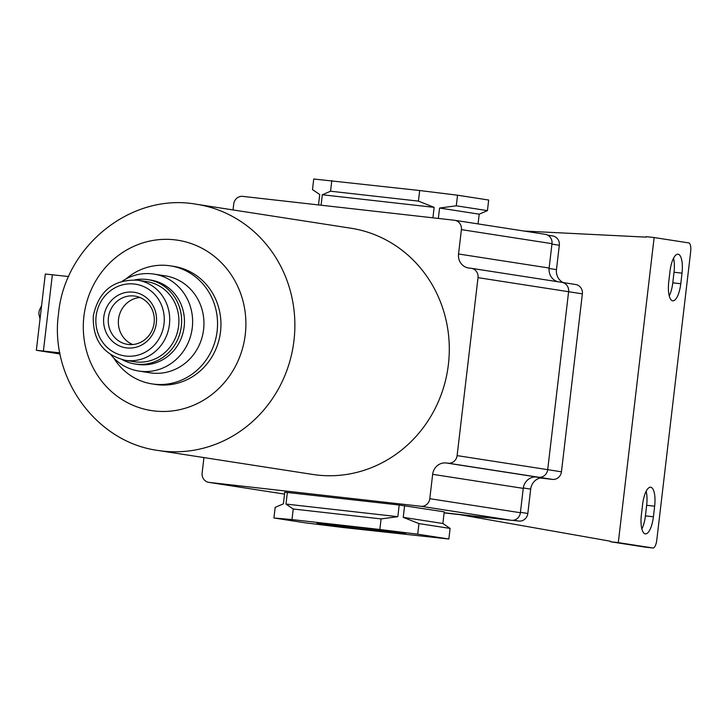 <?xml version="1.0" encoding="UTF-8"?>
<svg xmlns="http://www.w3.org/2000/svg" width="727" height="727" viewBox="0 0 727 727"><rect width="100%" height="100%" fill="white"/><g stroke="black" fill="none" stroke-linecap="round" stroke-linejoin="round"><path stroke-width="1.09" d="M524.085 231.05L646.085 237.138L646.149 236.638L654.136 237.538L618.295 542.615L652.973 547.994A8.533 2.863 -83.6 0 0 653.019 548.004L645.031 547.104A8.533 2.863 -83.6 0 1 644.985 547.095L610.307 541.715L610.371 541.215L459.991 514.68L444.106 512.889M610.307 541.715L618.295 542.615M575.366 284.475A8.533 8.042 98.8 0 1 575.684 284.511A8.533 8.042 98.8 0 1 582.363 293.844L561.453 471.814A8.533 8.042 98.8 0 1 552.475 479.384L540.179 478.002M486.263 517.479A8.533 8.042 98.8 0 1 484.664 517.47L459.991 514.68M535.317 476.939L541.042 477.83A12.804 12.059 98.8 0 0 530.683 489.107L527.82 513.471A8.533 8.042 98.8 0 1 518.833 521.05L512.626 520.35M444.133 512.726L511.399 520.305A8.533 8.042 98.8 0 0 520.387 512.735L523.249 488.371A12.804 12.059 98.8 0 1 536.717 477.012L446.133 462.963A12.804 12.059 98.8 0 0 432.656 474.322L429.793 498.686A8.533 8.042 98.8 0 1 420.806 506.265L209.122 482.401A8.533 8.042 98.8 0 1 208.803 482.355A8.533 8.042 98.8 0 1 202.124 473.023L203.942 457.574M442.861 523.495L450.104 528.42L448.859 539.016L342.935 527.493L305.067 522.804L273.925 517.978L275.169 507.382L283.403 503.838L284.775 492.188L399.196 505.02L444.233 511.835L442.861 523.495L403.231 517.342L404.603 505.692M273.925 517.978L291.981 519.587L293.226 509L285.984 504.065L287.356 492.415M285.984 504.065L397.823 516.679L381.093 518.905L379.848 529.492L417.716 534.181L448.859 539.016M399.196 505.02L397.823 516.679M450.104 528.42L418.961 523.594L417.716 534.181M418.961 523.594L403.231 517.342M293.226 509L381.093 518.905M291.981 519.587L379.848 529.492M403.24 533.209A44.701 0.591 6.7 0 1 405.793 533.7A44.701 0.591 6.7 0 1 369.171 529.992A44.701 0.591 6.7 0 1 319.544 523.776A44.701 0.591 6.7 0 1 316.999 523.267A44.701 0.591 6.7 0 1 354.194 527.066A44.701 0.591 6.7 0 1 403.24 533.209M350.859 228.205A124.59 117.356 98.8 0 1 448.395 364.472A124.59 117.356 98.8 0 1 312.674 474.44L158.241 450.495A124.59 117.356 -81.2 0 0 293.972 340.518A124.59 117.356 -81.2 0 0 196.426 204.26L350.859 228.205M233.031 209.93L233.73 203.96A8.533 8.042 98.8 0 1 242.718 196.381L454.411 220.245A8.533 8.042 98.8 0 1 454.72 220.29A8.533 8.042 98.8 0 1 461.4 229.623L458.537 253.987A12.804 12.059 98.8 0 0 468.561 267.99A12.804 12.059 98.8 0 0 469.033 268.054L471.023 268.272A8.533 8.042 98.8 0 1 471.341 268.318A8.533 8.042 98.8 0 1 478.021 277.65L457.11 455.611A8.533 8.042 98.8 0 1 448.132 463.19L446.133 462.963M561.617 282.321A8.533 8.042 98.8 0 1 561.926 282.367A8.533 8.042 98.8 0 1 568.605 291.7L547.704 469.66A8.533 8.042 98.8 0 1 538.716 477.239L552.475 479.384M557.682 281.703A12.804 12.059 98.8 0 1 549.13 268.036L458.537 253.987M544.996 234.294A8.533 8.042 98.8 0 1 545.314 234.339A8.533 8.042 98.8 0 1 551.993 243.672L549.13 268.036M552.338 235.884A8.533 8.042 98.8 0 1 552.647 235.93A8.533 8.042 98.8 0 1 559.327 245.263L556.464 269.626L549.085 268.481M563.189 282.576A12.804 12.059 98.8 0 1 556.464 269.626M318.517 204.932L319.744 194.518L312.501 189.593L313.746 178.996L419.67 190.519L457.537 195.209L488.68 200.034L487.435 210.63L479.202 214.174L478.057 223.907M479.202 214.174L439.571 208.031L456.292 205.805L457.537 195.209M438.345 218.436L439.571 208.031M419.67 190.519L418.425 201.115L434.155 207.359L432.928 217.827M321.089 205.223L322.325 194.754L434.155 207.359M322.325 194.754L330.558 191.21L418.425 201.115M331.803 180.614L330.558 191.21M487.435 210.63L456.292 205.805M646.158 491.279A18.13 6.08 -83.6 0 1 646.657 505.292L645.412 515.879A18.13 6.08 -83.6 0 1 641.868 528.929M673.538 258.239A18.13 6.08 -83.6 0 1 674.029 272.243L672.784 282.839A18.13 6.08 -83.6 0 1 669.24 295.88M654.136 237.538L688.814 242.918A8.533 2.863 -83.6 0 1 690.65 251.833L656.799 539.961A8.533 2.863 -83.6 0 1 653.019 548.004M654.645 506.192L653.4 516.779A18.13 6.08 -83.6 0 1 645.349 533.872A18.13 6.08 -83.6 0 1 641.368 514.916L642.613 504.32A18.13 6.08 -83.6 0 1 650.656 487.235A18.13 6.08 -83.6 0 1 654.645 506.192L646.657 505.292M682.017 273.143L680.781 283.739A18.13 6.08 -83.6 0 1 672.729 300.824A18.13 6.08 -83.6 0 1 668.749 281.867L669.994 271.28A18.13 6.08 -83.6 0 1 678.037 254.196A18.13 6.08 -83.6 0 1 682.017 273.143L674.029 272.243M60.087 353.994L36.35 350.287L45.31 274.015L68.674 276.551M36.35 350.287L59.859 352.84M41.593 305.649L39.349 310.293A4.271 1.427 96.4 0 0 38.922 314.155L40.021 319.053M113.803 358.038A59.732 56.27 -81.2 0 0 152.043 383.901L155.442 384.429A59.732 56.27 -81.2 0 0 220.517 331.703A59.732 56.27 -81.2 0 0 173.753 266.373L170.354 265.846A59.732 56.27 -81.2 0 0 126.08 278.904M152.043 383.901A59.732 56.27 -81.2 0 0 217.119 331.176A59.732 56.27 -81.2 0 0 170.354 265.846M110.995 354.876A49.063 46.219 -81.2 0 0 138.821 371.052L150.144 372.815A49.063 46.219 -81.2 0 0 203.596 329.504A49.063 46.219 -81.2 0 0 165.183 275.833L153.86 274.079A49.063 46.219 -81.2 0 0 122.436 281.067M138.821 371.052A49.063 46.219 -81.2 0 0 192.273 327.741A49.063 46.219 -81.2 0 0 153.86 274.079M122.481 359.774A42.666 40.194 -81.2 0 0 134.849 363.963L137.676 364.4A42.666 40.194 -81.2 0 0 184.158 326.741A42.666 40.194 -81.2 0 0 150.753 280.077L147.926 279.631A42.666 40.194 -81.2 0 0 134.868 279.886M134.849 363.963A42.666 40.194 -81.2 0 0 181.323 326.305A42.666 40.194 -81.2 0 0 147.926 279.631M125.262 360.319L134.468 361.746A40.53 38.186 -81.2 0 0 178.624 325.969A40.53 38.186 -81.2 0 0 146.89 281.631L137.685 280.204C113.476 279.168 98.681 291.073 93.292 315.936C92.52 339.845 103.179 354.64 125.262 360.319A40.53 38.186 -81.2 0 0 169.418 324.542A40.53 38.186 -81.2 0 0 137.685 280.204M156.341 323.006A28.071 26.436 -81.2 0 0 133.332 292.172A28.071 26.436 -81.2 0 0 103.788 317.081A28.071 26.436 -81.2 0 0 126.789 347.915A28.071 26.436 -81.2 0 0 156.341 323.006M108.414 317.654A24.418 23 -81.2 0 0 127.534 344.362A24.418 23 -81.2 0 0 154.133 322.806A24.418 23 -81.2 0 0 135.013 296.107A24.418 23 -81.2 0 0 108.414 317.654M139.975 297.488A24.418 23 -81.2 0 0 118.528 319.226A24.418 23 -81.2 0 0 132.677 344.534M518.833 521.05L513.598 520.232M484.664 517.47L480.647 516.842M527.82 513.471L520.432 512.326M530.683 489.107L523.304 487.962M208.803 482.355L284.548 494.106L209.122 482.401M511.399 520.305L420.806 506.265M520.387 512.735L429.793 498.686M523.249 488.371L432.656 474.322M582.363 293.844L478.021 277.65M561.453 471.814L547.704 469.678M538.716 477.239L448.132 463.19M547.704 469.66L457.11 455.611M559.327 245.263L551.938 244.108M551.993 243.672L461.4 229.623M644.985 547.095L652.973 547.994M672.784 282.839L680.781 283.739M645.412 515.879L653.4 516.779M52.362 274.715L43.402 350.987M83.914 316.3A86.186 81.188 -81.2 0 0 154.542 410.991A86.186 81.188 -81.2 0 0 245.281 334.493A86.186 81.188 -81.2 0 0 174.653 239.81A86.186 81.188 -81.2 0 0 83.914 316.3M164.011 323.869A36.268 34.16 -81.2 0 0 134.295 284.03A36.268 34.16 -81.2 0 0 96.109 316.218A36.268 34.16 -81.2 0 0 125.835 356.057A36.268 34.16 -81.2 0 0 164.011 323.869M471.341 268.318L561.926 282.367M562.425 282.458L575.684 284.511M547.767 235.166L552.647 235.93M454.72 220.29L545.314 234.339M158.241 450.495C95.909 442.325 49.454 377.413 58.514 313.8C64.576 246.335 131.196 192.382 196.426 204.26"/></g></svg>
